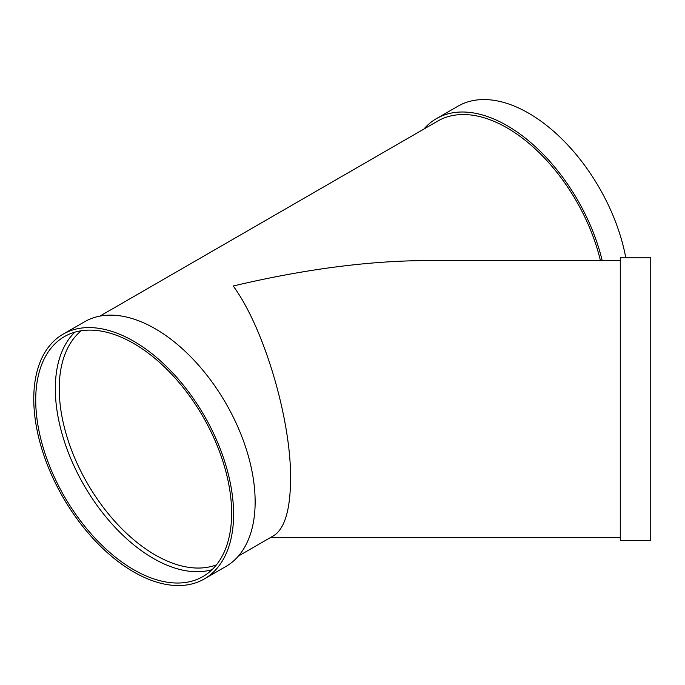 <?xml version="1.0" encoding="UTF-8"?>
<svg xmlns="http://www.w3.org/2000/svg" width="685" height="685" viewBox="0 0 685 685"><rect width="100%" height="100%" fill="white"/><g stroke="black" fill="none" stroke-linecap="round" stroke-linejoin="round"><path stroke-width="1.03" d="M620.276 480.69L620.276 257.817L650.75 257.817L650.75 540.405L620.276 540.405L620.276 480.69M625.799 257.817A141.298 81.575 -120 0 0 555.792 133.207A141.298 81.575 -120 0 0 457.982 106.184L436.431 118.625A141.298 81.575 -120 0 0 423.895 129.063M238.414 556.057L273.777 535.644C284.72 528.615 290.329 509.76 290.577 479.089C291.228 419.528 263.871 327.49 233.2 286.005C303.875 269.308 368.23 260.831 426.284 260.583L620.276 260.583M600.42 260.583A138.524 79.982 -120 0 0 437.818 121.022L99.89 316.119M204.327 578.936L225.879 566.495A141.298 81.575 -120 0 0 225.879 403.337A141.298 81.575 -120 0 0 84.58 321.762L63.037 334.203A141.298 81.575 -120 0 0 41.374 447.425A141.298 81.575 -120 0 0 133.678 571.941A141.298 81.575 -120 0 0 204.327 578.936A141.298 81.575 -120 0 0 204.327 415.778A141.298 81.575 -120 0 0 63.037 334.203M133.678 569.68A138.524 79.982 -120 0 0 202.94 576.539A138.524 79.982 -120 0 0 202.948 416.583A138.524 79.982 -120 0 0 64.416 336.6A138.524 79.982 -120 0 0 43.181 447.605A138.524 79.982 -120 0 0 133.678 569.68M74.913 332.148A138.524 79.982 -120 0 0 65.657 445.259A138.524 79.982 -120 0 0 153.269 558.369A138.524 79.982 -120 0 0 212.042 569.68M602.192 260.583A141.298 81.575 -120 0 0 436.431 118.625M81.284 330.752A135.758 78.381 -120 0 0 68.363 441.157A135.758 78.381 -120 0 0 155.23 554.97A135.758 78.381 -120 0 0 216.443 564.851M270.318 537.639L620.276 537.639"/></g></svg>

